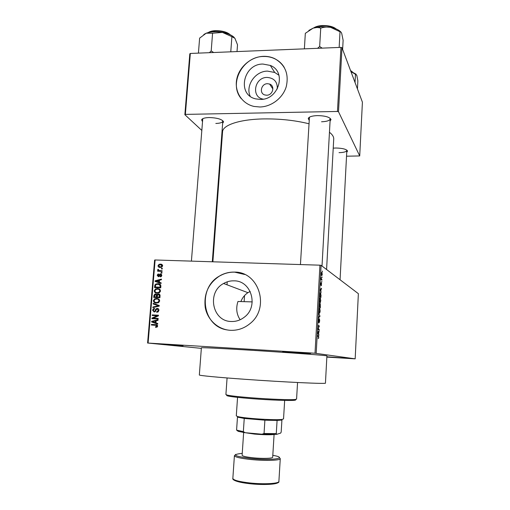 <?xml version="1.0" encoding="UTF-8"?>
<svg xmlns="http://www.w3.org/2000/svg" width="510" height="510" viewBox="0 0 510 510"><rect width="100%" height="100%" fill="white"/><g stroke="black" fill="none" stroke-linecap="round" stroke-linejoin="round"><path stroke-width="0.76" d="M299.65 352.863L282.636 351.626L293.518 352.066L310.66 353.424L299.65 352.863M326.865 356.783L344.983 358.058L326.853 356.981M183.071 345.748L164.526 344.39L183.071 345.748M263.236 99.15C250.863 97.27 254.439 77.246 267.061 77.418C274.112 77.985 277.529 81.823 277.312 88.931M267.469 83.704C261.171 83.589 258.901 93.406 264.875 94.968L266.692 95.217C272.837 95.357 275.285 85.858 269.586 84.048L267.469 83.704M262.899 64.05C243.117 63.846 236.697 94.968 255.835 98.908L260.483 99.424C278.894 99.89 286.964 71.655 270.3 65.427L262.899 64.05M278.957 75.244L274.731 72.477L267.489 71.113C255.255 71.1 245.291 85.546 250.161 96.211M263.326 56.342C250.805 56.776 238.96 67.097 236.704 79.426C234.332 91.749 242.027 103.887 254.101 106.45L259.87 106.992C271.397 106.788 282.801 98.092 286.218 86.783C289.106 74.135 285.281 64.757 274.737 58.656C271.199 56.973 267.393 56.202 263.326 56.342M284.261 67.435C281.973 63.629 278.823 60.754 274.82 58.797C271.282 57.114 267.482 56.342 263.415 56.482C242.703 56.419 228.301 83.933 241.338 98.723M240.886 301.531C242.377 297.744 244.723 294.793 247.924 292.676L250.193 291.465M240.146 319.751C236.532 314.338 235.798 308.25 237.953 301.486L252.24 301.894M231.164 321.485C212.23 321.376 206.633 292.275 223.578 283.49C226.848 281.609 230.335 280.723 234.039 280.838C251.494 280.557 258.991 306.708 244.194 317.277C240.274 320.274 235.932 321.676 231.164 321.485M234.543 272.091C229.564 271.951 224.84 273.079 220.377 275.483C208.717 282.865 203.668 293.486 205.218 307.364C207.398 319.821 218.05 329.645 230.424 330.308C237.596 330.601 244.067 328.408 249.849 323.729C270.338 308.104 259.086 271.601 234.543 272.091M235.231 272.13L234.651 272.142C229.678 272.002 224.955 273.13 220.492 275.534C197.236 286.76 201.622 326.228 227.039 329.906M309.015 120.118L308.25 118.486C308.996 116.777 312.088 115.815 317.513 115.598C325.291 115.776 329.791 117.096 331.022 119.569L330.072 121.119M309.442 117.185L300.441 264.562M202.349 121.386L201.628 119.844C202.202 118.467 204.688 117.708 209.087 117.549C217.279 117.816 222.111 119.257 223.584 121.864L222.647 123.254M202.763 118.696L191.409 261.12M333.228 148.142L335.931 148.008C342.663 148.193 346.539 149.22 347.559 151.087L346.736 152.26M325.444 383.118C327.356 384.113 285.007 382.181 245.1 379.312C217.534 377.355 198.792 375.526 199.34 374.965L201.386 347.801C200.915 347.444 219.638 348.324 247.082 350.007C286.818 352.423 328.88 355.578 326.91 355.916L325.444 383.118M326.578 269.51L333.725 139.058C333.846 136.833 332.424 134.57 329.454 132.275M308.799 123.726C295.016 120.347 280.124 118.741 264.129 118.906C239.796 119.244 222.634 125.077 222.558 131.867L212.874 261.802M321.931 276.898L322.071 277.644L321.931 276.898M321.504 279.199L321.938 280.13L321.032 279.537L321.179 277.587L321.504 279.199L321.051 279.18M321.695 281.176L321.835 281.909L321.695 281.176M321.51 282.712L321.338 285.753L321.529 283.394L320.956 285.421L320.777 283.847L321.115 282.559L320.975 284.784L321.415 282.712M320.93 291.382L320.127 289.495L321.485 288.239L320.611 291.369M320.809 300.67L320.05 302.781L319.521 300.007C319.706 298.324 319.961 297.623 320.305 297.916L320.662 300.664M320.242 310.992L319.477 313.153L318.941 310.418C319.126 308.722 319.387 308.008 319.732 308.269L320.089 310.985M318.775 337.346L318.304 338.621L318.572 336.568L317.52 336.205L317.558 335.567L318.648 335.982L318.629 337.339M315.014 353.226L319.942 265.181L321.102 265.347L358.371 293.677L355.17 358.842L315.014 353.226L148.098 343.064L201.348 348.362M321.102 265.347L316.194 353.309M318.565 333.948L318.877 335.268L317.704 332.979L317.743 332.303L319.132 330.652L318.565 333.948L318.189 333.929M318.189 328.975L319.209 329.294L319.171 329.925L317.896 329.536L319.107 326.496L318.081 326.158L318.119 325.52L319.394 325.947L317.928 328.963M319.432 318.775L319.693 320.879L319.145 322.824L319.458 319.47L318.629 322.454L318.38 320.516L318.871 318.744L318.814 321.663L319.375 318.769M318.801 313.306L319.923 316.429L318.546 317.806L318.584 317.15L319.789 316.098L318.801 313.306M320.255 303.622L320.407 307.657L319.145 307.077L319.674 303.52L319.897 304.33L320.159 303.616M320.586 292.791L320.981 297.349L319.725 296.68L320.325 292.778M321.893 272.34L322.269 274.412L321.708 275.821L321.338 273.755L321.683 272.334M322.256 271.033L322.397 271.785L322.256 271.033M147.588 343.051L154.613 260.081L155.123 259.979L148.098 343.064M355.17 358.842L326.846 357.102M162.346 268.381L162.295 268.98L161.415 268.948L161.466 268.356L162.346 268.381M162.008 272.474L161.957 273.067L161.071 273.035L161.122 272.442L162.008 272.474M161.141 282.859L161.09 283.483L155.072 281.424L155.123 280.793L161.453 279.123L161.396 279.754L159.509 280.2L159.337 282.266L161.141 282.859M159.426 292.708L157.258 293.212C155.499 293.263 154.479 292.44 154.205 290.751L155.563 288.934L157.571 288.577L159.738 289.266L160.542 291.025L159.426 292.708M158.604 302.589L156.43 303.087C154.67 303.131 153.65 302.309 153.376 300.613L154.657 298.822L156.742 298.439L158.916 299.14L159.719 300.906L158.604 302.589M158.935 310.373L157.941 311.999L156.672 312.273L156.64 311.661L157.501 311.463L158.208 310.284L157.252 309.009L156.742 309.111L155.027 311.776L154.122 311.967L152.573 310.169L153.478 308.677L154.568 308.442L154.6 309.047L153.848 309.219L153.293 310.188L154.192 311.368L154.734 311.272L155.741 309.245L157.29 308.403C158.406 308.524 158.954 309.181 158.935 310.373M157.756 323.506L157.705 324.143L151.655 321.969L151.712 321.332L158.075 319.725L158.023 320.356L156.124 320.784L155.945 322.881L157.756 323.506M319.942 265.181L155.123 259.979M157.105 327.063L155.575 327.337L155.544 326.725L156.895 326.062L156.481 325.386L151.4 325.023L151.451 324.417L155.658 324.64C156.799 324.558 157.456 325.055 157.622 326.132L157.105 327.063M158.183 318.425L158.132 319.03L151.929 318.705L151.986 318.061L157.169 315.766L152.203 315.512L152.254 314.906L158.451 315.225L158.393 315.875L153.217 318.163L158.183 318.425M159.254 305.522L159.203 306.115L152.866 307.606L152.917 306.982L158.502 305.822L153.172 303.973L153.223 303.342L159.254 305.522M160.057 295.857L159.904 297.719L153.72 297.445L153.88 295.577L154.74 294.162L155.569 293.996L156.812 294.703L158.393 293.945C159.553 294.009 160.108 294.646 160.057 295.857M160.873 286.091L160.726 287.85L154.555 287.595L154.887 284.982L155.894 284.032L157.941 283.7C159.7 283.617 160.682 284.414 160.873 286.091M161.836 275.451L161.026 276.669L160.274 276.853L160.242 276.254L161.198 275.387L160.567 274.558L158.922 276.592L158.355 276.7L157.188 275.304L157.941 274.119L158.584 273.972L158.616 274.571L157.832 275.304L158.521 276.063L159.828 274.068L160.51 273.953L161.836 275.451M162.148 270.765L162.097 271.365L157.615 271.205L157.666 270.606L158.38 270.631L157.647 269.898L157.934 269.337L158.559 269.529L158.916 270.542L162.148 270.765M162.633 265.876L161.555 267.253L160.172 267.457C158.903 267.514 158.183 266.934 157.998 265.723L159.094 264.333L160.408 264.142C161.695 264.072 162.441 264.652 162.633 265.876M340.948 47.373L341.981 47.704L338.506 111.741L337.467 111.46L340.948 47.373L190.326 53.454L185.366 114.393L184.862 114.686L201.654 130.28M220.798 148.053L221.321 148.537M184.862 114.686L189.816 53.83L190.326 53.454M338.506 111.741L359.716 155.939L346.532 156.207M359.716 155.939L362.412 102.166L341.981 47.704M337.467 111.46L185.366 114.393M321.549 121.769C326.808 121.565 329.696 120.609 330.2 118.894L329.989 118.154M215.826 123.458C220.11 123.312 222.436 122.547 222.8 121.163L222.647 120.526M339.029 152.656C343.778 152.528 346.379 151.795 346.832 150.456L346.743 150.055M244.653 274.476L234.651 272.142M157.023 327.108L155.544 326.725M157.615 326.177L156.895 326.062M157.558 325.558L156.481 325.386M157.545 325.527L157.118 325.488M152.898 325.106L152.936 324.653L151.451 324.417M152.936 324.653L156.857 324.864M157.73 323.869L151.655 321.969M153.14 322.218L153.172 321.867M152.892 321.529L151.712 321.332M155.563 320.981L156.117 320.841M153.478 321.976L155.238 322.639L155.378 320.956L152.331 321.638L153.478 321.976M155.958 322.76L155.238 322.639M156.098 321.077L155.378 320.956M153.427 318.788L153.465 318.329L151.986 318.061M158.196 315.964L157.169 315.766M153.695 315.588L153.733 315.186L152.254 314.906M153.733 315.186L158.431 315.429M158.164 318.616L153.217 318.163M158.03 311.948L156.64 311.661M158.929 310.431L158.208 310.284M154.613 311.929L154.173 311.368L155.295 311.591L154.887 311.221M153.287 310.316L152.573 310.169M155.518 311.349L154.836 311.208M156.423 309.391L155.741 309.245M157.59 309.073L158.291 308.741M157.921 308.537L157.29 308.403M154.275 307.275L152.917 306.982M159.216 305.981L158.502 305.822M159.222 305.911L153.172 303.973M154.645 304.304L154.683 303.864M156.207 303.074L155.18 302.245M154.09 300.779L153.376 300.613M156.455 299.038L158.202 298.803L156.742 298.439M159.407 299.65L158.164 299.402M156.411 302.481L158.119 302.832M154.096 300.639C154.32 301.939 155.123 302.558 156.493 302.487L158.036 302.207L158.992 300.874C158.776 299.606 158.004 298.994 156.678 299.038L155.014 299.338L154.096 300.639M157.947 302.825L156.493 302.487M159.7 301.047L158.992 300.874M155.218 297.508L155.25 297.062M154.587 295.755L153.88 295.577M155.983 294.672L156.589 294.41M156.277 294.181L155.569 293.996M157.462 294.869L156.812 294.703M158.699 294.601L159.553 294.327M159.35 294.2L158.393 293.945M160.07 295.379L157.743 294.659L157.061 296.992L159.93 297.419M157.214 295.398L155.085 294.697L154.492 296.877L157.807 297.177M154.492 296.877L156.34 296.96L156.43 295.194M157.794 297.324L156.34 296.96M157.061 296.992L159.228 297.088L159.311 295.188M159.942 297.266L159.228 297.088M160.051 295.991L159.337 295.813M156.895 293.186L155.958 292.351M154.919 290.949L154.205 290.751M157.418 289.176L159.018 288.985L157.571 288.577M159.018 288.985L159.337 289.004M160.28 289.852L159.082 289.591M157.131 292.6L158.814 292.995M154.925 290.783C155.155 292.077 155.952 292.683 157.316 292.612L158.814 292.358L159.815 291C159.598 289.731 158.827 289.125 157.501 289.176L155.881 289.463L154.925 290.783M158.769 292.995L157.316 292.612M160.523 291.191L159.815 291M156.041 287.659L156.079 287.238M155.575 285.179L154.887 284.982M157.775 284.299L159.381 284.127L157.941 283.7M159.381 284.127L159.898 284.172M160.726 284.988L160.057 284.803M160.733 285.001L157.877 284.299L156.289 284.535L155.607 285.122L155.32 287.028L160.746 287.602M155.32 287.028L160.051 287.219L160.14 286.142L159.369 284.599M160.758 287.423L160.051 287.219M160.848 286.346L160.14 286.142M161.096 283.426L155.072 281.424M156.532 281.858L156.576 281.341M155.964 281.048L155.123 280.793M159.477 280.589L155.741 281.087L157.252 281.539M155.741 281.087L158.635 282.036L158.776 280.373M159.343 282.253L158.635 282.036M161.211 276.567L160.242 276.254M161.823 275.591L161.198 275.387M158.814 276.637L158.629 275.993M157.826 275.508L157.188 275.304M159.235 276.394L158.317 276.095M159.432 276.159L158.699 275.916M161.007 274.699L161.581 274.45M161.377 274.24L160.51 273.953M161.982 272.729L161.122 272.442M159.094 271.256L157.666 270.606M159.107 271.097L159.821 271.122L158.38 270.631M159.821 271.122L159.126 270.612M158.476 270.179L157.647 269.898M158.546 269.548L157.934 269.337M159.821 270.683L158.916 270.542M161.256 271.173L162.11 271.205M162.32 268.655L161.466 268.356M159.93 267.444L159.483 266.755M158.642 265.946L157.998 265.723M160.771 264.766L161.836 264.658L160.408 264.142M161.836 264.658L162.161 264.677M162.594 265.366L161.829 265.251M160.28 266.883L161.313 267.342M158.635 265.761L160.223 266.864L161.294 266.711L161.995 265.837L160.401 264.735L159.343 264.881L158.635 265.761M161.453 267.297L160.223 266.864M162.607 266.061L161.995 265.837M318.31 338.302L318.629 338.321M318.527 334.586L318.909 334.605M318.597 331.29L319.094 331.315M318.227 331.729L318.686 331.749M318.087 332.998L318.425 333.693L318.527 331.921L317.704 332.973M318.061 333.674L318.425 333.693M318.081 331.902L318.527 331.921M317.915 329.224L319.209 329.294M318.1 325.877L319.394 325.947M318.514 319.368L318.852 319.381M319.63 315.798L319.955 315.811M319.426 316.404L319.923 316.429M319.126 312.675L319.942 312.713M319.094 310.482L319.515 312.522L320.095 310.934L319.891 309.105L319.387 309.041L318.941 310.469M319.075 312.502L319.515 312.522M319.33 306.51L319.706 306.688L319.655 304.164L319.177 306.504M319.171 306.663L319.706 306.688M319.853 306.759L320.299 306.963L320.223 304.253L319.853 306.759L319.164 306.727M319.158 306.912L320.299 306.963M319.725 302.341L320.516 302.373M319.668 300.078L320.089 302.149L320.669 300.6L320.458 298.745L319.968 298.662L319.521 300.071M319.662 302.137L320.089 302.149M319.757 296.119L320.866 296.648L321.083 295.513M319.732 296.597L320.866 296.648M319.821 295.003L319.91 296.125M319.878 294.117L319.968 295.009M320.93 295.519L320.752 293.645L320.044 294.123M320.943 292.122L321.268 292.134M320.809 288.864L321.447 288.889M320.458 289.189L321.051 289.215M320.465 290.286L320.796 291.082L320.892 289.342L320.14 290.273M320.318 289.317L320.892 289.342M321.039 279.474L321.969 279.512M321.466 273.864L321.746 275.196L321.988 273.118L321.332 273.857M321.402 275.19L321.746 275.196M237.558 397.367L236.289 415.841L237.513 416.479C243.219 418.359 276.344 420.508 282.24 419.373L283.541 418.901L284.663 400.414M282.036 420.042L277.089 420.438L264.894 420.195L244.239 418.449L237.475 417.103L236.583 430.096L243.346 431.658L245.259 432.716L238.246 431.364L236.583 430.096M277.089 420.438L276.273 433.621L276.7 434.348L261.993 434.208L245.259 432.716M281.915 420.068L281.182 432.072L280.672 433.079L276.7 434.348M244.239 418.449L243.346 431.658M261.993 434.208L264.046 433.5L276.273 433.621M264.894 420.195L264.046 433.5M294.92 399.54C296.163 399.897 295.883 400.159 294.079 400.318C289.221 400.803 269.446 400.057 252.004 398.686C240.057 397.736 232.139 396.863 228.231 396.06C226.465 395.671 226.217 395.377 227.498 395.18M227.077 377.955L225.904 394.568L227.473 395.154C231.463 395.964 239.585 396.85 251.825 397.819C269.72 399.222 289.986 399.999 294.946 399.521L296.578 399.139L297.553 382.513M355.043 82.524L355.47 74.262L356.796 75.314L357.861 80.841L357.446 88.931M350.963 71.655L355.47 74.262M350.854 71.368L356.108 74.211M340.674 31.83C338.697 29.778 335.325 28.279 330.556 27.33L321.389 26.711L313.115 28.152C315.817 27.33 318.355 27.323 320.739 28.126C323.856 27.062 327.133 26.794 330.556 27.33L340.017 31.741C340.603 31.499 341.171 32.079 341.725 33.481L343.122 40.296L342.631 49.438M339.156 47.449L340.017 31.741M322.167 48.131L319.668 46.512L320.739 28.126M319.668 46.512L317.532 48.322M304.381 48.852L305.324 33.322L313.115 28.152L308.837 30.415M213.684 52.511L211.197 50.949L209.38 52.683M237.01 51.567L237.507 44.797L234.919 38.295L231.897 36.663L230.775 51.822M211.197 50.949L212.574 33.214L222.462 32.423L231.897 36.663M198.422 53.129L199.62 38.129L206.238 33.188L212.574 33.214M234.249 37.485C231.897 35.171 227.97 33.481 222.462 32.423C216.074 31.384 210.668 31.639 206.238 33.188L203.828 34.463M274.673 434.437C270.561 434.96 263.817 434.845 254.458 434.086L243.079 432.391M243.646 432.55L242.116 455.271C242.486 456.208 246.234 457.062 253.355 457.821C262.688 458.77 272.946 458.439 272.684 457.247L274.093 434.52M156.71 324.813L155.658 324.64M155.971 310.411L155.333 310.278M158.597 306.255L157.507 306.013M158.999 305.841L157.545 305.509M157.144 296.01L156.436 295.832M155.397 286.123L154.696 285.919M159.764 275.489L159.012 275.247M317.545 335.746L318.431 335.797M317.736 332.329L318.144 332.348M320.114 289.642L320.516 289.654M352.219 71.84L350.65 70.813M350.574 70.609L352.085 71.725M335.599 28.719C332.361 26.654 327.943 25.691 322.358 25.838C318.916 26.023 316.168 26.692 314.109 27.84M229.978 34.667C226.434 32.098 221.506 30.861 215.182 30.951L208.584 32.481M215.379 30.689C221.952 30.632 226.848 31.971 230.061 34.705M249.677 482.938C263.81 484.513 279.295 483.627 278.894 481.395C280.219 484.13 264.696 485.431 249.766 483.697C236.404 482.262 232.056 479.744 232.847 478.418C233.351 480.171 238.96 481.676 249.677 482.938M277.969 482.301C277.988 484.411 263.243 485.214 249.849 483.722M242.244 453.352C230.966 454.563 234.052 456.297 251.5 458.554C273.086 460.772 289.011 458.056 272.799 455.328M279.046 457.139L280.27 458.656C280.704 460.46 265.302 460.983 251.213 459.542C240.529 458.388 234.931 457.107 234.409 455.691L232.847 478.418M223.578 283.49L247.924 292.676M309.175 117.702L308.25 118.486M202.54 119.123L201.628 119.844M224.26 283.751L224.298 283.146M320.07 298.535L320.089 298.159L320.07 298.535M202.521 119.136L202.547 118.817L202.521 119.136M309.156 117.721L309.181 117.351L309.156 117.721M227.224 281.832L227.007 284.79M330.206 118.715L331.022 119.569M222.813 121.004L223.584 121.864M346.838 150.335L347.559 151.087M274.731 72.477L270.3 65.427M272.901 88.989L269.586 84.048M156.583 326.566L157.456 326.7M157.501 311.463L158.4 311.648M153.478 308.677L154.594 308.913M154.734 311.272L155.461 311.419M156.379 308.588L157.839 308.901M154.657 298.822L155.773 299.096M158.036 302.207L158.878 302.404M154.74 294.162L156.2 294.544M157.411 294.123L158.865 294.506M155.563 288.934L156.634 289.227M158.814 292.358L159.63 292.574M155.894 284.032L156.952 284.344M160.695 276.152L161.434 276.388M157.941 274.119L158.604 274.335M158.521 276.063L159.311 276.312M159.828 274.068L161.262 274.539M159.094 264.333L160.21 264.735M161.294 266.711L162.04 266.972M318.648 335.982L317.539 335.924M318.036 332.903L317.711 332.883M319.961 308.518L319.33 308.486M320.522 298.159L319.897 298.133M320.822 293.052L320.133 293.027M322.059 272.544L321.555 272.525M244.131 301.608L244.551 295.539M281.386 420.163L282.24 419.373M238.266 417.378L237.513 416.479M238.246 431.364L237.501 430.465M294.079 400.318L294.946 399.521M228.231 396.06L227.473 395.154M340.062 279.76L346.832 150.456M352.423 71.916L350.542 70.539M330.2 118.894L322.014 266.041M321.663 272.353L321.631 272.965M336.071 28.904C333.259 26.609 328.72 25.481 322.46 25.532M313.624 27.986C315.696 26.558 318.623 25.742 322.416 25.532M212.307 261.783L222.8 121.163M208.195 32.576C209.865 31.448 212.224 30.81 215.271 30.657M215.347 30.657C222.213 30.645 227.211 32.041 230.348 34.839M280.27 458.656L278.894 481.395M235.818 454.346L234.409 455.691"/></g></svg>

